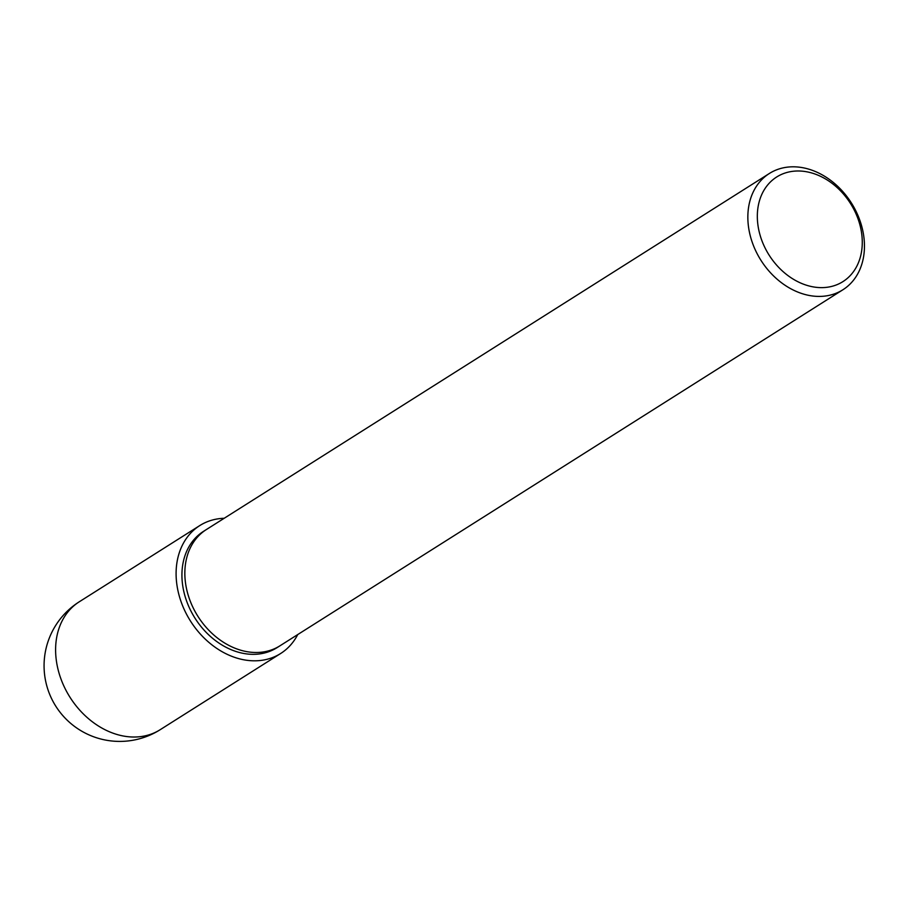 <?xml version="1.0" encoding="UTF-8"?>
<svg xmlns="http://www.w3.org/2000/svg" width="908" height="908" viewBox="0 0 908 908"><rect width="100%" height="100%" fill="white"/><g stroke="black" fill="none" stroke-linecap="round" stroke-linejoin="round"><path stroke-width="1.36" d="M279.721 645.951L276.997 647.676A68.792 53.538 -122.3 0 1 183.779 591.346A68.792 53.538 -122.3 0 1 203.46 531.396L206.173 529.67M860.602 227.67A61.914 48.181 -122.3 0 1 822.943 287.609A61.914 48.181 -122.3 0 1 758.997 230.938A61.914 48.181 -122.3 0 1 796.668 171.01A61.914 48.181 -122.3 0 1 860.602 227.67M862.6 229.792A68.792 53.538 -122.3 0 1 842.919 289.754A68.792 53.538 -122.3 0 1 749.702 233.435A68.792 53.538 -122.3 0 1 769.382 173.473A68.792 53.538 -122.3 0 1 862.6 229.792M842.919 289.754L279.925 645.826A68.792 53.538 -122.3 0 1 186.696 589.496A68.792 53.538 -122.3 0 1 206.377 529.546L769.382 173.473M186.696 589.496A68.792 53.538 -122.3 0 1 206.377 529.546M297.733 634.556A75.67 58.895 -122.3 0 1 280.674 653.488A75.67 58.895 -122.3 0 1 178.138 591.528A75.67 58.895 -122.3 0 1 199.783 525.573A75.67 58.895 -122.3 0 1 224.185 518.275M57.647 667.732A75.67 58.895 -122.3 0 1 79.291 601.777L79.291 601.777A75.67 75.67 0 0 0 45.922 682.373A75.67 75.67 0 0 0 160.194 729.692L160.194 729.692A75.67 58.895 -122.3 0 1 57.647 667.732M280.674 653.488L160.194 729.692M199.783 525.573L79.291 601.777"/></g></svg>

